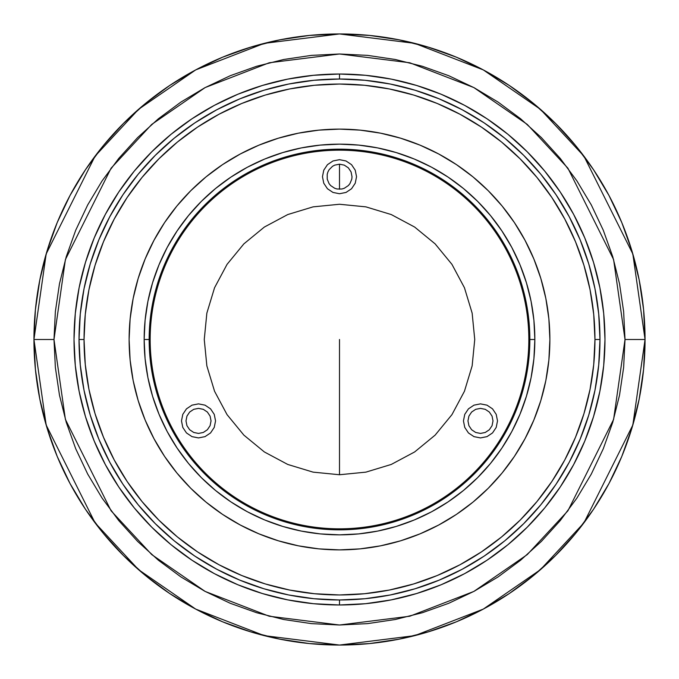 <?xml version="1.0" encoding="UTF-8"?>
<svg xmlns="http://www.w3.org/2000/svg" width="679" height="679" viewBox="0 0 679 679"><rect width="100%" height="100%" fill="white"/><g stroke="black" fill="none" stroke-linecap="round" stroke-linejoin="round"><path stroke-width="1.02" d="M339.5 339.5L339.5 474.74L339.5 339.5M339.5 164.182L339.5 189.229L339.5 164.182L344.295 165.141L348.352 167.849L351.068 171.914L352.019 176.71L351.781 179.154L349.914 183.661L348.352 185.562L344.295 188.278L341.944 188.991L337.056 188.991L334.705 188.278L330.648 185.562L329.086 183.661L327.219 179.154L327.219 174.265L327.932 171.914L329.086 169.75L332.54 166.296L334.705 165.141L339.5 164.182M339.5 33.95L309.548 35.418L279.892 39.823L250.806 47.106L222.568 57.206L195.467 70.03L169.742 85.444L145.662 103.31L123.442 123.442L103.31 145.662L85.444 169.742L70.03 195.467L57.206 222.568L47.106 250.806L39.823 279.892L35.418 309.548L33.95 339.5L35.418 369.452L39.823 399.108L47.106 428.194L57.206 456.432L70.03 483.533L85.444 509.258L103.31 533.338L123.442 555.558L145.662 575.69L169.742 593.556L195.467 608.97L222.568 621.794L250.806 631.894L279.892 639.177L309.548 643.582L339.5 645.05L369.452 643.582L399.108 639.177L428.194 631.894L456.432 621.794L483.533 608.97L509.258 593.556L533.338 575.69L555.558 555.558L575.69 533.338L593.556 509.258L608.97 483.533L621.794 456.432L631.894 428.194L639.177 399.108L643.582 369.452L645.05 339.5L643.582 309.548L639.177 279.892L631.894 250.806L621.794 222.568L608.97 195.467L593.556 169.742L575.69 145.662L555.558 123.442L533.338 103.31L509.258 85.444L483.533 70.03L456.432 57.206L428.194 47.106L399.108 39.823L369.452 35.418L339.5 33.95L309.548 35.418L279.892 39.823L250.806 47.106L222.568 57.206L195.467 70.03L169.742 85.444L145.662 103.31L123.442 123.442L103.31 145.662L85.444 169.742L70.03 195.467L57.206 222.568L47.106 250.806L39.823 279.892L35.418 309.548L33.95 339.5L46.172 425.054L95.06 522.83L138.592 569.706L195.713 609.105L264.284 635.646L339.5 645.05L414.716 635.646L483.287 609.105L540.408 569.706L583.94 522.83L632.828 425.054L645.05 339.5L625.011 339.5L613.595 419.444L567.907 510.812L527.235 554.616L473.857 591.426L409.776 616.226L339.5 625.011L269.224 616.226L205.143 591.426L151.765 554.616L111.093 510.812L65.405 419.444L53.989 339.5L33.95 339.5L35.418 369.452L39.823 399.108L47.106 428.194L57.206 456.432L70.03 483.533L85.444 509.258L103.31 533.338L123.442 555.558L145.662 575.69L169.742 593.556L195.467 608.97L222.568 621.794L250.806 631.894L279.892 639.177L309.548 643.582L339.5 645.05L369.452 643.582L399.108 639.177L428.194 631.894L456.432 621.794L483.533 608.97L509.258 593.556L533.338 575.69L555.558 555.558L575.69 533.338L593.556 509.258L608.97 483.533L621.794 456.432L631.894 428.194L639.177 399.108L643.582 369.452L645.05 339.5A305.55 305.55 0 0 1 339.5 645.05A305.55 305.55 0 0 1 33.95 339.5A305.55 305.55 0 0 1 339.5 33.95A305.55 305.55 0 0 1 645.05 339.5L643.582 309.548L639.177 279.892L631.894 250.806L621.794 222.568L608.97 195.467L593.556 169.742L575.69 145.662L555.558 123.442L533.338 103.31L509.258 85.444L483.533 70.03L456.432 57.206L428.194 47.106L399.108 39.823L369.452 35.418L339.5 33.95M339.5 604.981L339.5 599.973L339.5 604.981L365.523 603.699L391.291 599.88L416.567 593.548L441.095 584.772L464.648 573.628L486.996 560.234L507.917 544.719L527.218 527.218L544.719 507.917L560.234 486.996L573.628 464.648L584.772 441.095L593.548 416.567L599.88 391.291L603.699 365.523L604.981 339.5A265.481 265.481 0 0 1 339.5 604.981A265.481 265.481 0 0 1 74.019 339.5A265.481 265.481 0 0 1 339.5 74.019A265.481 265.481 0 0 1 604.981 339.5L603.699 313.477L599.88 287.709L593.548 262.433L584.772 237.905L573.628 214.352L560.234 192.004L544.719 171.083L527.218 151.782L507.917 134.281L486.996 118.766L464.648 105.372L441.095 94.228L416.567 85.452L391.291 79.12L365.523 75.301L339.5 74.019L339.5 79.027L339.5 74.019L313.477 75.301L287.709 79.12L262.433 85.452L237.905 94.228L214.352 105.372L192.004 118.766L171.083 134.281L151.782 151.782L134.281 171.083L118.766 192.004L105.372 214.352L94.228 237.905L85.452 262.433L79.12 287.709L75.301 313.477L74.019 339.5L75.301 365.523L79.12 391.291L85.452 416.567L94.228 441.095L105.372 464.648L118.766 486.996L134.281 507.917L151.782 527.218L171.083 544.719L192.004 560.234L214.352 573.628L237.905 584.772L262.433 593.548L287.709 599.88L313.477 603.699L339.5 604.981M185.995 420.895L186.946 416.108L189.662 412.043L193.727 409.327L198.514 408.376L203.31 409.327L207.375 412.043L210.083 416.108L211.042 420.895L210.083 425.691L207.375 429.748L203.31 432.464L198.514 433.423L193.727 432.464L189.662 429.748L186.946 425.691L185.995 420.895M467.958 420.895L468.917 416.108L471.625 412.043L475.69 409.327L480.486 408.376L485.273 409.327L489.338 412.043L492.054 416.108L493.005 420.895L492.054 425.691L489.338 429.748L485.273 432.464L480.486 433.423L475.69 432.464L471.625 429.748L468.917 425.691L467.958 420.895M150.076 320.844L152.817 302.367L157.35 284.246L163.647 266.66M192.361 218.748L204.905 204.905L218.748 192.361M249.736 171.651L266.66 163.647L284.246 157.35L302.367 152.817L320.844 150.076M358.156 150.076L376.633 152.817L394.754 157.35L412.34 163.647M460.252 192.361L474.095 204.905L486.639 218.748M507.349 249.736L515.353 266.66L521.65 284.246L526.183 302.367L528.924 320.844M528.924 358.156L526.183 376.633L521.65 394.754L515.353 412.34M486.639 460.252L474.095 474.095L460.252 486.639M429.264 507.349L412.34 515.353L394.754 521.65L376.633 526.183L358.156 528.924M320.844 528.924L302.367 526.183L284.246 521.65L266.66 515.353M218.748 486.639L204.905 474.095L192.361 460.252M171.651 429.264L163.647 412.34L157.35 394.754L152.817 376.633L150.076 358.156M497.512 420.895L496.213 414.377L492.53 408.851L487.004 405.159L480.486 403.869L473.967 405.159L468.442 408.851L464.75 414.377L463.451 420.895L464.75 427.414L468.442 432.939L473.967 436.631L480.486 437.93L487.004 436.631L492.53 432.939L496.213 427.414L497.512 420.895M356.534 176.71L355.236 170.191L351.544 164.666L346.018 160.974L339.5 159.675L332.982 160.974L327.456 164.666L323.764 170.191L322.466 176.71L323.764 183.228L327.456 188.754L332.982 192.437L339.5 193.736L346.018 192.437L351.544 188.754L355.236 183.228L356.534 176.71M204.26 339.5L206.857 365.888L214.556 391.257L227.049 414.64L243.871 435.129L264.36 451.951L287.743 464.444L313.112 472.143L339.5 474.74L365.888 472.143L391.257 464.444L414.64 451.951L435.129 435.129L451.951 414.64L464.444 391.257L472.143 365.888L474.74 339.5L472.143 313.112L464.444 287.743L451.951 264.36L435.129 243.871L414.64 227.049L391.257 214.556L365.888 206.857L339.5 204.26L313.112 206.857L287.743 214.556L264.36 227.049L243.871 243.871L227.049 264.36L214.556 287.743L206.857 313.112L204.26 339.5M215.549 420.895L214.25 414.377L210.558 408.851L205.033 405.159L198.514 403.869L191.996 405.159L186.47 408.851L182.787 414.377L181.488 420.895L182.787 427.414L186.47 432.939L191.996 436.631L198.514 437.93L205.033 436.631L210.558 432.939L214.25 427.414L215.549 420.895M53.989 339.5L55.364 311.517L59.472 283.797L66.279 256.62L75.717 230.24L87.701 204.914L102.105 180.877L118.791 158.368L137.608 137.608L158.368 118.791L180.877 102.105L204.914 87.701L230.24 75.717L256.62 66.279L283.797 59.472L311.517 55.364L339.5 53.989L367.483 55.364L395.203 59.472L422.38 66.279L448.76 75.717L474.086 87.701L498.123 102.105L520.632 118.791L541.392 137.608L560.209 158.368L576.895 180.877L591.299 204.914L603.283 230.24L612.721 256.62L619.528 283.797L623.636 311.517L625.011 339.5L623.636 367.483L619.528 395.203L612.721 422.38L603.283 448.76L591.299 474.086L576.895 498.123L560.209 520.632L541.392 541.392L520.632 560.209L498.123 576.895L474.086 591.299L448.76 603.283L422.38 612.721L395.203 619.528L367.483 623.636L339.5 625.011L311.517 623.636L283.797 619.528L256.62 612.721L230.24 603.283L204.914 591.299L180.877 576.895L158.368 560.209L137.608 541.392L118.791 520.632L102.105 498.123L87.701 474.086L75.717 448.76L66.279 422.38L59.472 395.203L55.364 367.483L53.989 339.5L65.405 259.556L111.093 168.188L151.765 124.384L205.143 87.574L269.224 62.774L339.5 53.989L409.776 62.774L473.857 87.574L527.235 124.384L567.907 168.188L613.595 259.556L625.011 339.5L645.05 339.5L632.828 253.946L583.94 156.17L540.408 109.294L483.287 69.895L414.716 43.354L339.5 33.95L264.284 43.354L195.713 69.895L138.592 109.294L95.06 156.17L46.172 253.946L33.95 339.5L53.989 339.5M549.88 339.5A210.38 210.38 0 0 1 339.5 549.88A210.38 210.38 0 0 1 129.12 339.5L130.13 318.875L133.16 298.454L138.177 278.432L145.136 258.988L153.963 240.332L164.573 222.619L176.871 206.034L190.74 190.74L206.034 176.871L222.619 164.573L240.332 153.963L258.988 145.136L278.432 138.177L298.454 133.16L318.875 130.13L339.5 129.12L360.125 130.13L380.546 133.16L400.568 138.177L420.012 145.136L438.668 153.963L456.381 164.573L472.966 176.871L488.26 190.74L502.129 206.034L514.427 222.619L525.037 240.332L533.864 258.988L540.824 278.432L545.84 298.454L548.87 318.875L549.88 339.5L548.87 360.125L545.84 380.546L540.824 400.568L533.864 420.012L525.037 438.668L514.427 456.381L502.129 472.966L488.26 488.26L472.966 502.129L456.381 514.427L438.668 525.037L420.012 533.864L400.568 540.824L380.546 545.84L360.125 548.87L339.5 549.88L318.875 548.87L298.454 545.84L278.432 540.824L258.988 533.864L240.332 525.037L222.619 514.427L206.034 502.129L190.74 488.26L176.871 472.966L164.573 456.381L153.963 438.668L145.136 420.012L138.177 400.568L133.16 380.546L130.13 360.125L129.12 339.5A210.38 210.38 0 0 1 339.5 129.12A210.38 210.38 0 0 1 549.88 339.5M529.841 339.5A190.341 190.341 0 0 0 339.5 149.159A190.341 190.341 0 0 0 149.159 339.5L144.152 339.5A195.348 195.348 0 0 1 339.5 144.152A195.348 195.348 0 0 1 534.848 339.5L529.841 339.5A190.341 190.341 0 0 1 339.5 529.841A190.341 190.341 0 0 1 149.159 339.5A190.341 190.341 0 0 1 339.5 149.159A190.341 190.341 0 0 1 529.841 339.5L534.848 339.5A195.348 195.348 0 0 1 339.5 534.848A195.348 195.348 0 0 1 144.152 339.5L149.159 339.5A190.341 190.341 0 0 0 339.5 529.841A190.341 190.341 0 0 0 529.841 339.5M144.152 339.5L145.085 358.648L147.903 377.609L152.563 396.205L159.022 414.258L167.212 431.589L177.075 448.03L188.49 463.426L201.366 477.634L215.574 490.51L230.97 501.925L247.411 511.788L264.742 519.978L282.795 526.437L301.391 531.097L320.352 533.915L339.5 534.848L358.648 533.915L377.609 531.097L396.205 526.437L414.258 519.978L431.589 511.788L448.03 501.925L463.426 490.51L477.634 477.634L490.51 463.426L501.925 448.03L511.788 431.589L519.978 414.258L526.437 396.205L531.097 377.609L533.915 358.648L534.848 339.5L533.915 320.352L531.097 301.391L526.437 282.795L519.978 264.742L511.788 247.411L501.925 230.97L490.51 215.574L477.634 201.366L463.426 188.49L448.03 177.075L431.589 167.212L414.258 159.022L396.205 152.563L377.609 147.903L358.648 145.085L339.5 144.152L320.352 145.085L301.391 147.903L282.795 152.563L264.742 159.022L247.411 167.212L230.97 177.075L215.574 188.49L201.366 201.366L188.49 215.574L177.075 230.97L167.212 247.411L159.022 264.742L152.563 282.795L147.903 301.391L145.085 320.352L144.152 339.5M90.248 263.893L98.862 239.823L90.248 263.893L84.035 288.685L80.283 313.97L79.027 339.5A260.473 260.473 0 0 0 339.5 599.973A260.473 260.473 0 0 0 599.973 339.5A260.473 260.473 0 0 1 339.5 599.973A260.473 260.473 0 0 1 79.027 339.5L84.043 339.5L79.027 339.5L80.283 365.03L84.035 390.315L90.248 415.107L98.862 439.177L109.786 462.28L122.924 484.212L109.786 462.28L122.924 484.212L138.151 504.743L155.321 523.679L174.257 540.849L194.788 556.076L216.72 569.214L239.823 580.138L263.893 588.752L239.823 580.138L263.893 588.752L288.685 594.965L313.97 598.717L339.5 599.973L365.03 598.717L390.315 594.965L415.107 588.752L439.177 580.138L462.28 569.214L484.212 556.076L462.28 569.214L484.212 556.076L504.743 540.849L523.679 523.679L540.849 504.743L556.076 484.212L569.214 462.28L580.138 439.177L588.752 415.107L580.138 439.177L588.752 415.107L594.965 390.315L598.717 365.03L599.973 339.5L594.957 339.5A255.457 255.457 0 0 1 339.5 594.957A255.457 255.457 0 0 1 84.043 339.5L85.274 314.462L88.949 289.661L95.043 265.345L103.488 241.741L114.208 219.079L127.092 197.572L142.03 177.44L158.861 158.861L177.44 142.03L197.572 127.092L219.079 114.208L241.741 103.488L265.345 95.043L289.661 88.949L314.462 85.274L339.5 84.043L364.538 85.274L389.339 88.949L413.655 95.043L437.259 103.488L459.921 114.208L481.428 127.092L501.56 142.03L520.139 158.861L536.97 177.44L551.908 197.572L564.792 219.079L575.512 241.741L583.957 265.345L590.051 289.661L593.726 314.462L594.957 339.5L593.726 364.538L590.051 389.339L583.957 413.655L575.512 437.259L564.792 459.921L551.908 481.428L536.97 501.56L520.139 520.139L501.56 536.97L481.428 551.908L459.921 564.792L437.259 575.512L413.655 583.957L389.339 590.051L364.538 593.726L339.5 594.957L314.462 593.726L289.661 590.051L265.345 583.957L241.741 575.512L219.079 564.792L197.572 551.908L177.44 536.97L158.861 520.139L142.03 501.56L127.092 481.428L114.208 459.921L103.488 437.259L95.043 413.655L88.949 389.339L85.274 364.538L84.043 339.5A255.457 255.457 0 0 1 339.5 84.043A255.457 255.457 0 0 1 594.957 339.5L599.973 339.5A260.473 260.473 0 0 0 339.5 79.027A260.473 260.473 0 0 0 79.027 339.5A260.473 260.473 0 0 1 339.5 79.027A260.473 260.473 0 0 1 599.973 339.5L598.717 313.97L594.965 288.685L588.752 263.893L580.138 239.823L569.214 216.72L556.076 194.788L569.214 216.72L556.076 194.788L540.849 174.257L523.679 155.321L504.743 138.151L484.212 122.924L462.28 109.786L439.177 98.862L415.107 90.248L439.177 98.862L415.107 90.248L390.315 84.035L365.03 80.283L339.5 79.027L313.97 80.283L288.685 84.035L263.893 90.248L239.823 98.862L216.72 109.786L194.788 122.924L216.72 109.786L194.788 122.924L174.257 138.151L155.321 155.321L138.151 174.257L122.924 194.788L109.786 216.72L98.862 239.823L90.248 263.893M110.023 216.278L109.752 216.779M109.633 217.008L110.524 215.336M569.367 217.008L568.476 215.336M568.985 216.287L569.248 216.779M570.632 219.41L571.073 220.259L570.632 219.419M559.156 199.516L559.504 200.059M119.937 199.371L118.486 201.663L119.937 199.371M109.633 217L108.742 218.697M350.797 599.727L350.262 599.744M348.352 599.82L351.06 599.71M108.368 219.41L107.927 220.259M560.514 201.68L558.554 198.574M434.17 503.47A189.339 189.339 0 0 1 175.53 434.17A189.339 189.339 0 0 1 244.83 175.53A189.339 189.339 0 0 1 503.47 244.83A189.339 189.339 0 0 1 434.17 503.47"/></g></svg>
